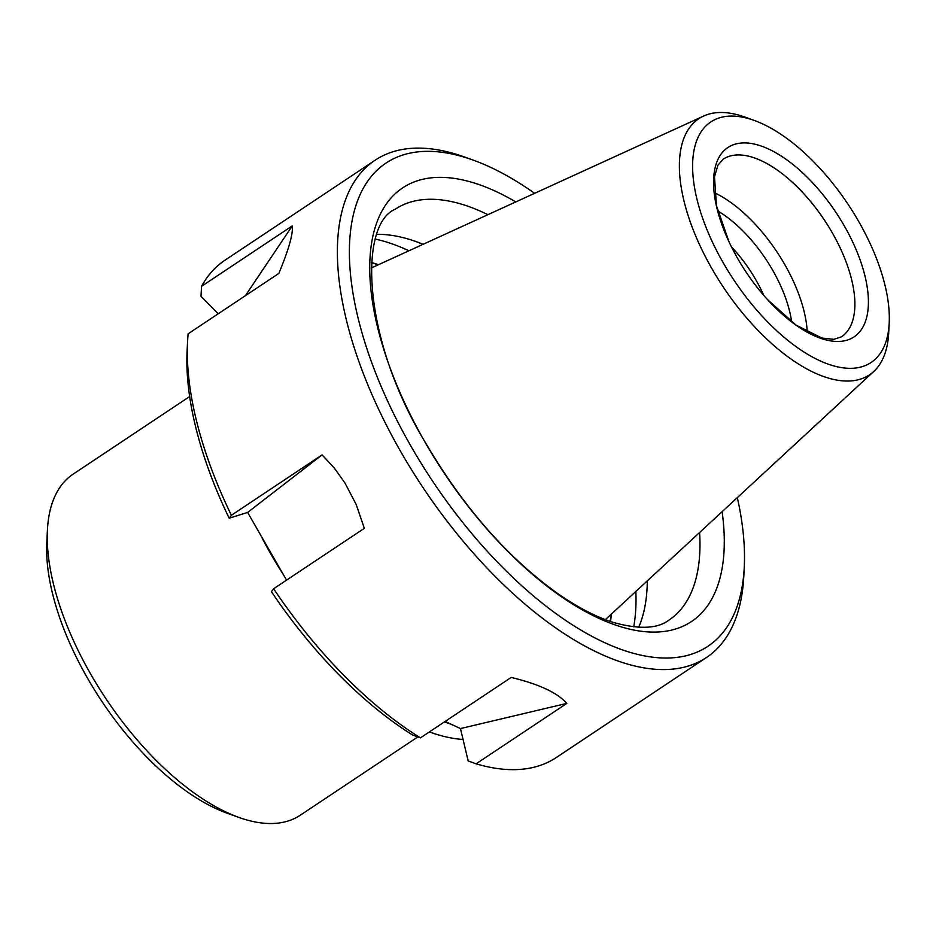 <?xml version="1.0" encoding="UTF-8"?>
<svg xmlns="http://www.w3.org/2000/svg" width="936" height="936" viewBox="0 0 936 936"><rect width="100%" height="100%" fill="white"/><g stroke="black" fill="none" stroke-linecap="round" stroke-linejoin="round"><path stroke-width="1.4" d="M791.634 321.914A93.202 44.179 56.3 0 0 717.713 210.916M737.872 258.816A113.759 53.925 56.3 0 0 761.822 293.097A113.759 53.925 56.3 0 0 868.397 303.404A113.759 53.925 56.3 0 0 764.373 147.221A113.759 53.925 56.3 0 0 732.818 249.538A113.759 53.925 56.3 0 0 737.872 258.816M807.218 332.023A106.716 50.591 56.3 0 0 714.39 192.652M754.205 120.428L744.939 117.094A153.89 72.961 56.3 0 0 703.661 116.029A153.89 72.961 56.3 0 0 712.249 269.252A153.89 72.961 56.3 0 0 873.779 371.452A153.89 72.961 56.3 0 0 888.697 332.959L889.2 323.119A144.495 68.503 56.3 0 0 754.205 120.428A144.495 68.503 56.3 0 0 723.516 263.308A144.495 68.503 56.3 0 0 827.67 363.964A144.495 68.503 56.3 0 0 889.2 323.119M611.138 614.308A242.447 114.941 -123.7 0 1 610.237 621.375M371.463 262.864A242.447 114.941 -123.7 0 1 378.343 264.759M611.278 614.18A245.864 116.555 -123.7 0 1 610.553 621.481M371.487 262.536A245.864 116.555 -123.7 0 1 378.518 264.677M731.496 246.94A85.363 40.47 -123.7 0 1 755.797 279.759A85.363 40.47 -123.7 0 1 763.717 295.308M534.631 193.307A290.254 137.604 56.3 0 0 473.113 160.079A290.254 137.604 56.3 0 0 411.466 447.069A290.254 137.604 56.3 0 0 620.662 649.256A290.254 137.604 56.3 0 0 744.26 567.216A290.254 137.604 56.3 0 0 737.322 497.636M473.113 160.079L464.677 157.049A298.795 141.652 56.3 0 0 375.137 160.196A298.795 141.652 56.3 0 0 401.216 452.474A298.795 141.652 56.3 0 0 706.387 657.563A298.795 141.652 56.3 0 0 743.816 576.155L744.26 567.216M445.138 721.434L460.465 728.582L468.175 760.921A38957.467 27066.511 -65 0 0 476.108 763.811L566.818 703.404C557.248 692.628 538.703 683.982 511.173 677.453L420.463 737.872A38957.467 27066.511 115 0 1 412.53 734.971A290.254 137.604 -123.7 0 1 271.393 591.669A38957.467 4714.503 -29.9 0 1 273.628 588.756L364.326 528.349L356.148 504.41L344.822 482.765L334.304 468.117L322.089 454.884L247.619 512.437L229.156 518.205A290.254 137.604 -123.7 0 1 187.118 350.544L187.574 341.605A298.795 141.652 -123.7 0 1 188.124 333.824L278.834 273.417C288.803 249.385 293.272 233.555 292.243 225.904L245.396 295.682M706.387 657.563L556.241 757.563A298.795 141.652 -123.7 0 1 476.108 763.811M420.463 737.872A298.795 141.652 -123.7 0 1 273.628 588.756M187.574 341.605A298.795 141.652 -123.7 0 0 231.379 515.291A38957.467 4714.503 150.1 0 0 229.156 518.205M375.137 160.196L224.991 260.196A298.795 141.652 -123.7 0 0 201.532 286.311A38957.467 31781.014 -164.2 0 0 200.994 296.279L218.228 313.782M231.379 515.291L322.089 454.884M247.619 512.437L286.556 580.144M722.112 511.688A260.524 123.505 -123.7 0 1 629.717 629.156A260.524 123.505 -123.7 0 1 425.353 442.728A260.524 123.505 -123.7 0 1 377.149 221.621A260.524 123.505 -123.7 0 1 515.806 201.919M633.707 626.863A259.518 123.037 56.3 0 0 635.848 591.458M647.291 580.882A246.858 117.035 -123.7 0 1 638.691 627.26M377.009 234.339A246.858 117.035 -123.7 0 1 423.119 244.284M408.95 250.766A259.518 123.037 56.3 0 0 375.453 239.101M201.532 286.311L292.243 225.904M566.818 703.404L460.465 728.582M189.669 396.548L73.102 474.178A204.89 97.133 56.3 0 0 47.432 530.01L46.8 542.529A192.933 91.471 56.3 0 0 87.808 678.694A192.933 91.471 56.3 0 0 227.038 813.162L238.844 817.397A204.89 97.133 56.3 0 0 300.245 815.233L417.842 736.913M47.432 530.01A204.89 97.133 56.3 0 0 90.979 674.599A204.89 97.133 56.3 0 0 238.844 817.397M260.407 534.69A204.89 97.133 56.3 0 0 271.159 554.603A204.89 97.133 56.3 0 0 283.105 574.154M444.413 721.913A246.718 116.965 56.3 0 0 450.976 724.148M429.402 731.917A246.718 116.965 56.3 0 0 463.063 739.452M767.719 299.812L796.091 325.155L821.89 338.036L833.847 339.347L841.394 336.866A106.716 50.591 56.3 0 0 824.359 220.007A106.716 50.591 56.3 0 0 723.095 159.237L717.9 165.239L714.496 176.787L716.438 205.557L728.887 241.511M487.89 214.672A246.858 117.035 56.3 0 0 395.167 209.254C359.225 224.113 360.957 336.398 425.587 442.904C463.46 507.335 507.464 557.528 557.61 593.482C577.898 607.581 596.7 617.292 613.993 622.604C639.276 629.554 657.552 628.746 668.842 620.182A246.858 117.035 56.3 0 0 699.59 532.525M703.661 116.029L371.218 268.024M873.779 371.452L605.381 619.632"/></g></svg>
